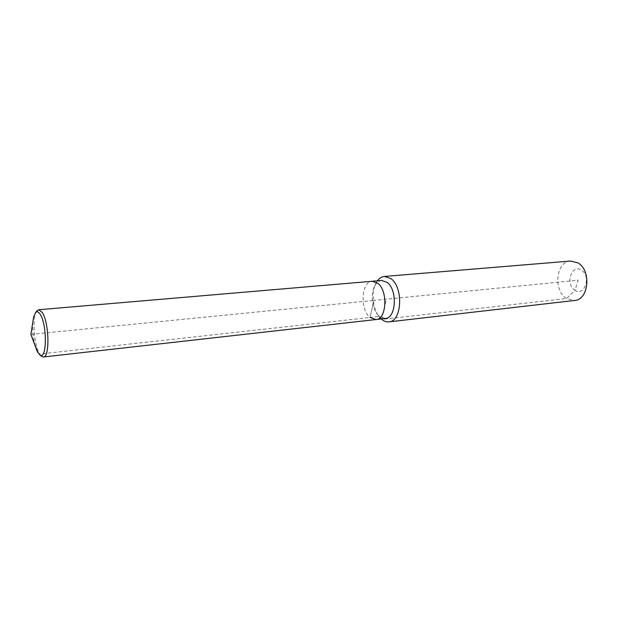<?xml version="1.0" encoding="UTF-8"?>
<svg xmlns="http://www.w3.org/2000/svg" width="618" height="618" viewBox="0 0 618 618"><rect width="100%" height="100%" fill="white"/><g stroke="black" fill="none" stroke-linecap="round" stroke-linejoin="round"><path stroke-width="0.46" stroke-dasharray="3.09 2.32" d="M36.709 311.171C31.989 317.204 33.951 345.269 39.668 354.029L40.479 355.219M381.576 280.464C378.873 280.757 376.625 282.496 374.848 285.655C370.414 293.295 371.881 308.096 377.722 314.716L379.429 316.431L370.097 317.467C359.753 309.649 361.267 281.406 372.175 281.267C361.267 281.406 359.753 309.649 370.097 317.467L375.968 319.545M32.854 321.97C32.298 330.159 33.094 338.216 35.241 346.142M381.376 318.934L379.429 316.431L385.346 318.486M570.584 261.043C555.922 261.445 552.979 290.738 566.621 298.525L574.485 300.487M30.9 334.369L373.805 300.433L370.097 317.467L373.805 300.433L578.124 280.209L574.987 290.244C584.775 297.065 591.588 275.728 581.291 270.089C571.403 263.662 565.006 284.581 574.987 290.244L566.621 298.525L381.739 319.398L386.258 299.197M377.451 280.819L376.262 282.689C370.97 291.835 372.708 309.425 379.691 317.351L381.221 318.95M37.86 352.6L39.668 354.029L370.097 317.467M377.722 314.716L379.691 317.351M374.848 285.655L376.262 282.689"/><path stroke-width="0.93" d="M35.241 346.142L37.095 351.155L39.846 354.902C46.96 360.943 47.308 324.28 40.108 314.176C38.501 311.75 37.01 311.178 35.651 312.476L33.681 316.686L32.854 321.97M40.479 355.219L41.831 356.54L43.391 356.988C50.043 357.598 49.123 321.916 42.148 312.306L38.718 309.734L36.709 311.171M370.097 317.467L375.968 319.545C386.783 319.398 388.166 290.445 377.575 283.114L372.175 281.267L38.718 309.734M375.968 319.545L385.346 318.486C396.246 318.324 397.675 289.564 387.015 282.295L381.576 280.464L372.175 281.267L377.575 283.114C388.166 290.445 386.783 319.398 375.968 319.545L43.391 356.988M381.221 318.95L381.739 319.398C384.048 321.306 386.428 322.132 388.884 321.885C401.963 321.677 403.678 287.223 390.862 278.602L384.388 276.439C381.739 276.702 379.421 278.162 377.451 280.819M388.884 321.885L574.485 300.487C588.954 299.923 591.627 270.02 577.691 262.789L570.584 261.043L384.388 276.439M37.095 351.155L30.9 334.369L37.86 352.6M381.739 319.398L381.376 318.934M39.846 354.902L41.831 356.54M35.651 312.476L37.273 310.483M30.9 334.369L33.681 316.686"/></g></svg>
